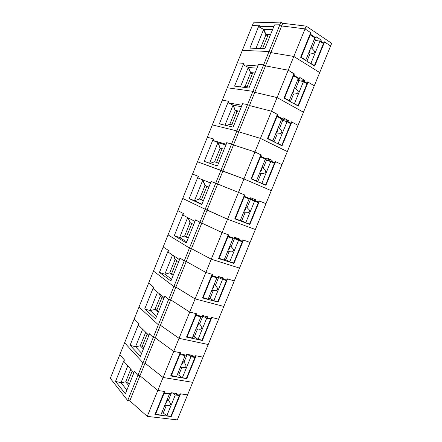 <?xml version="1.0" encoding="UTF-8"?>
<svg xmlns="http://www.w3.org/2000/svg" width="442" height="442" viewBox="0 0 442 442"><rect width="100%" height="100%" fill="white"/><g stroke="black" fill="none" stroke-linecap="round" stroke-linejoin="round"><path stroke-width="0.66" d="M263.642 29.393L255.995 48.338M263.913 29.995L263.504 29.741L265.935 34.791L260.399 48.493M267.609 35.482L267.697 35.896L265.935 34.791M262.576 48.565L267.697 35.896M322.588 43.029L323.643 43.051L324.196 41.708L330.599 45.996L319.704 72.571L293.814 56.46L270.869 52.604L269.045 51.493L242.327 50.405L252.41 25.36L259.117 25.216L249.879 48.128L264.874 48.642L274.482 24.89L279.863 24.78L274.316 24.896L273.675 26.481L258.791 26.741L263.808 29.481L266.012 34.476L270.603 34.482M305.842 83.09L307.196 83.234L307.743 81.903L314.273 85.814L303.455 112.213L277.068 97.577L254.769 92.345L252.912 91.334L227.282 87.77L242.327 50.405L269.045 51.493L270.869 52.604L281.664 25.956L279.863 24.78L280.946 22.1L253.421 22.846L252.41 25.36L259.41 25.211L258.791 26.741M281.664 25.956L282.747 23.282L306.168 26.128L331.693 43.327L330.599 45.996L324.577 41.962L314.698 66.101L300.643 57.289L310.682 32.664L305.041 28.89L281.664 25.956L305.041 28.89L311.08 32.935L310.571 32.935M324.577 41.962L324.091 41.957M288.919 122.76L290.858 123.147L291.405 121.821L298.057 125.368L287.311 151.584L260.443 138.407L238.779 131.821L236.89 130.904L212.331 124.898L227.282 87.77L252.912 91.334L254.769 92.345L270.869 52.604L293.814 56.46L306.168 26.128M265.493 65.88L288.217 70.201L265.493 65.88L263.659 64.803L279.863 24.78M248.305 67.394L240.431 86.892M248.542 67.924L250.542 72.88L245.028 86.533L249.321 87.091M252.266 73.516L252.332 73.897L250.542 72.88M247.117 86.803L252.332 73.897M243.409 64.897L244.023 63.372L237.299 62.886L243.741 63.355L234.564 86.118L248.945 88.019L258.487 64.427L263.659 64.803L258.332 64.416L257.692 65.991L243.409 64.897L248.47 67.477L250.614 72.582L255.023 72.996M238.779 131.821L254.769 92.345L277.068 97.577L293.814 56.46L319.704 72.571L314.273 85.814L308.135 82.135L298.322 106.108L283.996 98.096L293.969 73.648L288.217 70.201L293.886 73.847M308.135 82.135L307.665 82.085M243.188 87.256L245.028 86.533M249.426 105.533L271.515 111.218L249.426 105.533L247.559 104.555L263.659 64.803M233.061 105.146L224.967 125.191M233.277 105.616L235.249 110.727L229.768 124.29L233.89 125.246M237.017 111.301L237.072 111.655L235.249 110.727M231.774 124.755L237.072 111.655M228.127 102.804L228.735 101.29L222.287 100.174L228.464 101.246L219.348 123.859L233.127 127.13L242.608 103.693L247.559 104.555L242.454 103.671L241.824 105.235L228.127 102.804L233.232 105.224L235.315 110.439L239.547 111.257M270.952 161.689L274.637 162.783L275.178 161.463L281.952 164.651L271.277 190.69L243.934 178.944L197.48 161.794L212.331 124.898L236.89 130.904L238.774 131.821L260.443 138.407L277.068 97.577L303.455 112.213L298.057 125.368L291.803 122.031L282.057 145.838L267.471 138.622L277.372 114.34L271.515 111.218L277.316 114.478M291.803 122.031L291.35 121.942M226.403 125.534L229.768 124.29M227.757 236L234.122 238.304L234.547 237.255L239.884 239.133L239.459 240.177L242.52 241.249L243.05 239.951L250.067 242.426L239.531 268.117L211.259 259.183L191.447 248.658L222.895 171.032L243.934 178.944L271.277 190.69L265.957 203.668L259.056 200.845L265.957 203.668L255.349 229.536L227.542 219.204L205.165 209.248L182.723 198.452L197.48 161.794L222.895 171.032L233.47 144.921L231.575 144.037L247.559 104.555M217.923 142.655L209.607 163.242M218.116 143.07L220.055 148.324L214.613 161.8L218.558 163.148M221.862 148.843L221.906 149.164L220.055 148.324M216.53 162.457L221.906 149.164M212.939 140.462L213.547 138.959L207.37 137.224L213.287 138.887L204.226 161.358L217.414 165.977L226.829 142.7L226.055 144.214L212.939 140.462L218.094 142.727L220.122 148.048L224.177 149.269M217.624 184.038L238.459 192.397L215.696 183.248L231.575 144.037L226.829 142.7M246.525 222.945L249.857 224.497L234.757 218.829L244.525 194.883L238.459 192.397L260.443 138.407L287.311 151.584L281.952 164.651L275.581 161.656L265.902 185.303L251.056 178.866L260.89 154.755L254.929 151.949L233.47 144.921L254.929 151.949L260.863 154.822M275.581 161.656L275.151 161.529M210.011 163.385L214.613 161.8M202.872 179.922L194.497 200.679L189.209 198.613L201.806 204.569L211.16 181.447L210.398 182.933L197.856 177.877L203.049 179.993L202.773 180.17L204.961 185.684L199.552 199.071L201.436 199.795L206.839 186.436L204.961 185.684M206.806 186.159L206.839 186.436M203.375 200.685L201.436 199.795M203.326 200.806L199.552 199.071L194.497 200.679L201.961 204.193M198.452 176.386L192.552 174.037L198.452 176.391L197.856 177.877M211.646 275.51L218.088 277.559L218.514 276.515L223.934 278.128L223.508 279.167L226.624 280.09L227.155 278.797L234.282 280.924L223.818 306.444L195.093 298.891L175.877 287.079L191.447 248.658L189.469 248.023L168.054 234.879L182.723 198.452L205.165 209.248L215.696 183.248L211.16 181.447M207.116 209.972L227.542 219.204L238.459 192.397L244.525 194.889M240.293 220.481L243.857 221.823M189.209 198.613L198.209 176.292M249.857 224.497L259.471 201.011M254.172 200.397L253.962 200.906M188.353 237.824L186.502 236.741L191.839 223.53M186.502 236.741L184.59 236.1L189.966 222.796L188.077 217.818M188.193 238.221L184.59 236.1L179.612 237.553L174.281 235.636L186.303 242.901L195.591 219.934L199.922 222.199L195.458 219.862L194.839 221.398L182.866 215.055L183.463 213.574L177.822 210.619L183.226 213.453L174.281 235.636M187.668 217.597L179.612 237.553L186.734 241.835M232.812 262.78L233.923 263.426L218.575 258.52L228.271 234.741L222.099 232.564L199.922 222.199L222.099 232.564L228.707 234.895L228.166 236.216M191.447 248.658L211.259 259.183L227.542 219.204L255.349 229.536L250.067 242.426L243.47 240.1L233.923 263.426M191.452 223.32L189.966 222.796M195.64 314.748L202.16 316.544L202.585 315.511L208.094 316.864L207.674 317.892L210.834 318.665L211.359 317.384L218.602 319.163L208.21 344.517L179.038 338.318L160.418 325.251L175.877 287.079L173.872 286.538L153.479 271.079L168.054 234.879L189.469 248.023L205.165 209.248M173.43 274.731L171.662 273.449L176.85 260.609M171.662 273.449L169.722 272.896L175.06 259.675L173.656 255.785M173.159 275.394L169.722 272.896L164.822 274.195L159.452 272.416L170.899 280.979L180.132 258.161L184.259 260.89L180.005 258.078L179.386 259.603L167.971 251.995L168.562 250.526L163.186 246.973L168.341 250.376L159.452 272.416M172.546 255.045L164.822 274.195L171.612 279.228M217.453 301.637L218.094 302.096L202.497 297.936L212.127 274.322L205.856 272.449L186.242 261.493L184.259 260.89L186.242 261.493L205.856 272.449L212.574 274.454L212.038 275.764M175.877 287.079L195.093 298.891L211.259 259.183L239.531 268.117L234.282 280.924L227.58 278.924L218.094 302.096M175.8 259.902L175.06 259.675M179.75 353.716L186.347 355.269L186.767 354.241L192.358 355.335L191.938 356.357L195.154 356.981L195.673 355.705L203.027 357.147L192.706 382.33L163.092 377.479L145.053 363.164L160.413 325.251L158.38 324.798L138.998 307.052L153.479 271.079L173.872 286.538L189.469 248.023M158.601 311.395L156.916 309.925L161.96 297.449M156.916 309.925L154.949 309.455L160.258 296.322L159.369 293.753M158.225 312.328L154.949 309.455L150.12 310.599L144.722 308.964L155.601 318.809L164.767 296.14L168.695 299.317L164.645 296.046L164.037 297.554L153.17 288.698L153.761 287.234L148.645 283.095L153.551 287.062L144.722 308.964M157.529 292.25L150.12 310.599L156.584 316.378M201.933 340.13L202.375 340.5L186.53 337.086L196.099 313.627L189.728 312.063L170.711 299.831L168.695 299.317L170.711 299.831L189.728 312.063L196.546 313.737L196.016 315.047M160.418 325.251L179.038 338.318L195.093 298.891L223.818 306.444L218.602 319.163L211.795 317.489L202.375 340.5M160.728 296.444L160.258 296.322M133.887 372.761L123.859 361.407L124.44 359.959L119.832 354.661L124.246 359.738L115.528 381.363L125.373 393.811L134.423 371.435L137.882 375.413L139.959 375.744L145.053 363.164L142.993 362.799L124.605 342.799L138.998 307.052L158.38 324.798L173.872 286.538M143.865 347.832L142.263 346.169L147.158 334.058M142.263 346.169L140.269 345.782L145.545 332.732L145.23 331.782M143.379 349.02L140.269 345.782L135.517 346.777L130.081 345.279L140.401 356.385L149.507 333.87L153.236 337.495L149.396 333.76L148.788 335.263L138.468 325.168L139.053 323.715L134.191 318.991L138.854 323.516L130.081 345.279M142.606 329.218L135.517 346.777L141.655 353.291M182.999 361.434L184.717 363.075L186.137 365.915L185.552 367.346L184.441 367.628L181.966 367.153L178.723 375.087L182.391 377.65L186.756 378.65L170.673 375.965L180.176 352.672L173.706 351.401L155.286 337.915L153.236 337.495L155.286 337.915L173.706 351.401L180.634 352.76L180.104 354.053M145.053 363.164L163.092 377.479L179.038 338.318L208.21 344.517L203.027 357.147L196.115 355.793L186.756 378.65M145.877 332.804L145.545 332.732M142.993 362.799L127.705 400.551L110.307 378.319L124.605 342.799L142.993 362.799L158.38 324.798M310.091 63.212L310.903 63.383L314.417 65.587L313.82 65.549M305.383 60.261L305.765 60.156L314.859 37.885L310.301 34.852L301.157 57.267L305.765 60.156M300.659 57.245L301.157 57.267M310.024 49.719C310.14 51.449 309.604 52.758 308.422 53.648M314.417 65.587L323.422 43.587L319.942 41.272L310.903 63.383M306.936 61.234L309.859 54.068L312.809 53.565L314.107 52.896L314.726 51.383L310.969 47.41M314.157 39.609L315.422 40.449L319.942 41.272M315.422 40.449L311.997 48.841M309.859 54.068L308.339 53.858M309.792 34.852L310.301 34.852M293.339 103.317L298.035 105.616L297.223 105.489M288.72 100.737L289.212 100.682L298.245 78.565L293.599 75.792L284.521 98.058L289.212 100.682M284.04 97.986L284.521 98.058M293.737 89.61C293.864 91.295 293.333 92.599 292.14 93.516M298.035 105.616L306.975 83.77L303.433 81.654L294.449 103.616M290.411 101.682L293.488 94.146L296.378 93.765L297.654 93.151L298.267 91.649L297.681 90.566L294.554 87.599M297.72 79.847L299.013 80.615L303.433 81.654M299.013 80.615L295.61 88.953M293.488 94.146L291.941 93.997M293.112 75.748L293.599 75.792M276.283 142.981L278.112 143.567L281.764 145.374L280.449 145.042M272.012 140.865L272.78 140.926L281.747 118.964L277.018 116.45L268.001 138.561L272.78 140.926M267.543 138.445L268.001 138.561M277.554 129.235C277.703 130.871 277.173 132.164 275.968 133.114M281.764 145.374L290.643 123.677L287.029 121.76L278.112 143.567M274.001 141.854L277.228 133.948L280.057 133.694L281.305 133.13L281.919 131.639L281.355 130.517L278.256 127.511M281.399 119.815L287.029 121.76M282.72 120.511L279.338 128.788M277.228 133.948L275.664 133.871M276.548 116.362L277.018 116.45M265.194 159.507L266.532 160.131L263.172 168.352L265.139 170.192L265.681 171.352L265.073 172.833L263.852 173.347L261.084 173.474L257.73 181.679L265.598 184.861L261.664 183.463M257.73 181.679L254.819 180.413L256.459 180.894L265.366 159.081L260.548 156.827L251.592 178.783L256.459 180.894M251.155 178.629L251.592 178.783M261.482 168.59C261.647 170.181 261.123 171.463 259.913 172.441M265.598 184.861L274.421 163.308L270.742 161.59L261.885 183.248M266.532 160.131L270.742 161.59M261.084 173.474L259.493 173.463M260.1 156.7L260.548 156.827M263.172 168.352L262.073 167.153M245.769 222.663L249.548 224.077L258.31 202.674L254.564 201.149L245.769 222.663L240.338 220.365M234.884 218.53L240.249 220.586L249.095 198.922L254.564 201.149M245.52 207.674C245.697 209.226 245.177 210.502 243.962 211.503M241.713 220.884L245.045 212.74L247.752 212.735L248.951 212.265L249.553 210.795L249.028 209.596L245.995 206.524M250.459 199.486L247.122 207.652M245.045 212.74L243.431 212.79M235.299 218.729L244.194 196.928L249.095 198.922M243.763 196.751L244.194 196.928M218.718 258.161L224.149 260.007L232.94 238.492L231.509 237.525L234.492 238.57L231.177 246.68L233.033 248.736L233.536 249.973L232.94 251.432L231.763 251.852L229.116 251.736L225.807 259.824L229.763 261.802L233.603 263.034L242.31 241.768L237.741 239.409L234.183 238.161M225.807 259.824L224.409 259.377M229.669 246.498C229.857 248.006 229.343 249.271 228.116 250.299M229.763 261.802L238.503 240.437L242.31 241.768M234.492 238.57L238.503 240.437M229.116 251.736L227.481 251.852M219.121 258.399L227.95 236.746L232.94 238.492M227.542 236.531L227.95 236.746M231.177 246.68L230.022 245.625M214.088 284.648L215.492 285.593L217.144 287.609L217.63 288.88L217.039 290.333L215.884 290.703L213.293 290.466L210.005 298.505L213.867 300.682L217.768 301.72L226.415 280.604L224.729 279.526M210.005 298.505L208.585 298.123M202.668 297.516L208.165 299.157L216.889 277.791L216.061 276.957M218.425 276.731L220.834 277.449M213.917 285.062C214.127 286.526 213.613 287.786 212.375 288.841M213.867 300.682L222.541 279.46L226.415 280.604M215.492 285.593L214.166 284.466M218.204 277.267L222.541 279.46M218.63 277.394L215.342 285.449M213.293 290.466L211.641 290.648M203.049 297.798L211.823 276.289L216.889 277.791M211.431 276.035L211.823 276.289M198.392 323.091L200.088 324.467L201.828 327.528L201.243 328.97L200.11 329.296L197.574 328.942L194.314 336.926L198.077 339.296L202.038 340.152L210.624 319.174L209.558 318.351M194.314 336.926L192.872 336.611M186.728 336.605L192.281 338.047L200.95 316.82L200.464 316.129M198.276 323.373C198.497 324.793 197.988 326.041 196.745 327.119M198.077 339.296L206.696 318.218L210.624 319.174M200.088 324.467L198.408 323.041M202.447 315.848L206.696 318.218M202.878 315.953L199.613 323.953M197.574 328.942L195.9 329.185M187.093 336.926L195.806 315.566L200.95 316.82M195.43 315.268L195.806 315.566M178.723 375.087L177.259 374.838M170.894 375.424L176.513 376.667L185.121 355.583L184.795 354.965M182.739 361.423C182.971 362.799 182.469 364.042 181.214 365.147M186.413 378.324L194.944 357.49L194.182 356.793M182.391 377.65L190.955 356.716L194.944 357.49M184.717 363.075L182.761 361.363M187.397 354.362L190.955 356.716M187.204 354.324L183.988 362.202M181.966 367.153L180.27 367.462M171.242 375.783L179.894 354.572L185.121 355.583M179.535 354.235L179.894 354.572M167.772 399.607L169.391 401.419L170.546 404.049L169.966 405.469L168.877 405.701L166.457 405.115L163.236 412.994L166.811 415.751L170.894 416.242L179.369 395.546L178.783 394.927M163.236 412.994L161.75 412.811M155.17 413.983L155.501 414.381L160.844 415.027L169.397 394.087L169.175 393.513M167.352 399.452C167.479 400.734 166.96 401.888 165.789 402.922M166.811 415.751L175.314 394.955L179.369 395.546M169.391 401.419L167.22 399.424M172.546 392.927L175.314 394.955M171.496 392.772L168.468 400.198M166.457 405.115L164.744 405.485M155.501 414.381L164.093 393.314L169.397 394.087M163.755 392.938L164.093 393.314M272.664 29.387L263.808 29.481M282.747 23.282L280.946 22.1M310.013 34.305L310.522 34.305L311.08 32.935M310.522 34.305L315.964 37.929L316.411 36.846L321.284 40.106L320.842 41.183L319.339 41.161M323.643 43.051L320.842 41.183M314.35 39.134L315.71 40.034L315.533 40.471M314.842 37.924L315.964 37.929M315.71 40.034L321.284 40.106M267.974 35.714L266.012 34.476M127.705 400.551L129.799 400.828L139.959 375.744L157.8 390.468L164.827 391.513L164.302 392.8L170.634 393.728L171.054 392.706L176.728 393.546L176.314 394.562L175.154 393.314M170.921 416.176L171.242 416.552L154.927 414.585L164.363 391.446L157.8 390.468L139.959 375.744L137.882 375.413L134.241 371.225L133.639 372.716M129.799 400.828L147.252 416.37L177.303 419.9L187.557 394.883L180.54 393.844L171.242 416.552M147.252 416.37L163.092 377.479L192.706 382.33L187.557 394.883L180.093 393.778L179.574 395.043L176.314 394.562M115.528 381.363L121.003 382.728L126.893 390.054M127.782 365.943L121.003 382.728L125.683 381.877L130.738 369.368M128.705 385.568L125.683 381.877L127.699 382.186L132.202 371.059M129.291 384.12L127.699 382.186M256.973 68.173L248.47 67.477M293.333 75.206L293.819 75.25L294.378 73.891M293.819 75.25L299.367 78.56L299.809 77.483L304.781 80.461L304.339 81.532L301.792 81.273M307.196 83.234L304.339 81.532M298.03 79.096L299.411 79.925L299.118 80.643M298.024 78.433L299.367 78.56M299.411 79.925L304.781 80.461M252.609 73.715L250.614 72.582M241.387 106.704L233.232 105.224M276.769 115.826L277.239 115.915L277.786 114.561M277.239 115.915L282.886 118.915L283.328 117.843L288.388 120.539L287.952 121.6L283.41 120.71M290.858 123.147L287.952 121.6M281.571 118.66L283.228 119.539L282.819 120.539M280.957 118.544L282.886 118.915M283.228 119.539L288.388 120.539M237.343 111.472L235.315 110.439M231.575 144.037L226.685 142.661M225.906 144.982L218.094 142.727M238.774 131.821L233.47 144.921M260.316 156.164L260.769 156.291L261.316 154.949M260.769 156.291L266.52 158.982L266.957 157.921L272.112 160.341L271.675 161.396L266.725 159.932L268.935 160.965M274.637 162.783L271.675 161.396M266.653 158.656L267.156 158.888L266.725 159.932M262.868 157.91L266.52 158.982M267.156 158.888L272.112 160.341M222.177 148.987L220.122 148.048M215.696 183.248L211.022 181.391M210.53 183.01L203.049 179.993M250.68 197.762L251.189 197.972L250.763 199.01L258.526 202.149L259.062 200.845M243.978 196.22L244.409 196.392L244.956 195.06M244.409 196.392L250.266 198.778L250.697 197.723L255.94 199.872L255.515 200.922L250.763 199.01M258.526 202.149L255.515 200.922M250.266 198.778L243.973 196.242M208.9 187.032L205.022 185.419L203.06 180.286M251.189 197.972L255.94 199.872M235.067 237.437L234.906 237.824L239.459 240.177M193.729 224.547L190.016 222.547L188.353 217.961M178.651 261.824L175.109 259.437L173.905 255.951M223.508 279.167L220.122 276.996M163.673 298.858L160.297 296.09L159.59 293.93M207.674 317.892L205.53 316.234M148.788 335.655L145.407 331.959M191.938 356.357L190.414 354.954M163.965 392.424L164.302 392.8M294.449 87.859L294.947 87.919M278.117 127.854L278.858 128.014M261.918 167.524L262.857 167.822M245.851 206.873L246.945 207.342M229.906 245.912L231.116 246.57"/></g></svg>
